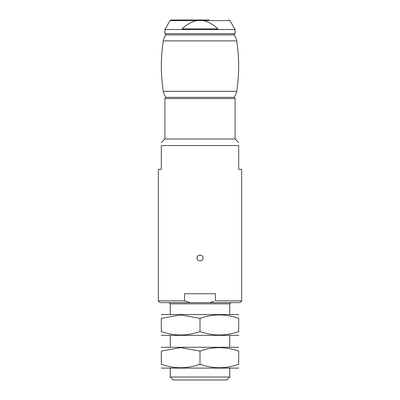 <?xml version="1.0" encoding="UTF-8"?>
<svg xmlns="http://www.w3.org/2000/svg" width="400" height="400" viewBox="0 0 400 400"><rect width="100%" height="100%" fill="white"/><g stroke="black" fill="none" stroke-linecap="round" stroke-linejoin="round"><path stroke-width="0.6" d="M190.33 302.645L160.13 302.645L158.345 300.86L158.345 169.355L161.32 169.355L161.32 145.555L238.68 145.555C238.68 141.645 238.68 141.645 238.68 145.555L238.68 169.355L241.655 169.355L241.655 300.86L215.46 300.86L215.46 293.72L184.54 293.72L184.54 300.86L190.33 302.645L239.87 302.645L241.655 300.86M158.345 300.86L184.54 300.86M197.025 258.015C196.845 261.85 203.15 261.855 202.975 258.02C203.16 254.185 196.85 254.175 197.025 258.015C197.22 256.165 198.24 255.175 200.1 255.045M161.32 145.555C161.32 141.645 161.32 141.645 161.32 145.555M191.075 20L171.075 20L170.045 20.595L164.895 29.52L164.895 33.685L166.085 34.875L233.915 34.875L166.085 34.875C164.58 36.615 163.645 38.615 163.28 40.885C160.67 57.705 160.67 74.525 163.28 91.345C163.645 93.615 164.58 95.62 166.085 97.355L233.915 97.355L166.085 97.355L164.895 98.545L164.895 139.01L235.105 139.01L238.68 142.58M209.67 302.645L213.945 301.4M229.75 377.025L170.25 377.025L173.225 380L226.775 380L229.75 377.025L229.75 368.1M170.25 377.025L170.25 368.1M170.25 347.275L170.25 335.37M170.25 314.545L170.25 303.835L229.75 303.835L230.94 302.645M169.06 302.645L170.25 303.835M170.045 20.595L196.525 20.595C191.025 22.04 186.19 24.82 182.02 28.925L217.98 28.925C213.86 24.88 209.025 22.1 203.475 20.595L229.955 20.595L235.105 29.52L164.895 29.52M196.525 20.595L203.475 20.595M171.075 20L208.925 20M238.68 314.89L238.085 314.545L161.915 314.545L161.32 314.89M161.32 318.345C161.32 313.81 161.32 313.81 161.32 318.345L180.66 314.89L200 318.345C212.85 313.81 225.745 313.81 238.68 318.345C238.68 313.81 238.68 313.81 238.68 318.345L238.68 331.575C238.68 336.105 238.68 336.105 238.68 331.575C225.825 336.105 212.935 336.105 200 331.575C187.105 336.105 174.215 336.105 161.32 331.575C161.32 336.105 161.32 336.105 161.32 331.575L161.32 318.345M238.68 335.03L238.085 335.37L161.915 335.37L161.32 335.03M200 331.575L200 318.345M238.68 347.615L238.085 347.275L161.915 347.275L161.32 347.615M161.32 351.07C161.32 346.54 161.32 346.54 161.32 351.07L180.66 347.615L200 351.07C212.85 346.54 225.745 346.54 238.68 351.07C238.68 346.54 238.68 346.54 238.68 351.07L238.68 364.3C238.68 368.835 238.68 368.835 238.68 364.3C225.825 368.835 212.935 368.835 200 364.3C187.105 368.83 174.215 368.83 161.32 364.3C161.32 368.835 161.32 368.835 161.32 364.3L161.32 351.07M238.68 367.755L238.085 368.1L161.915 368.1L161.32 367.755M200 364.3L200 351.07M164.895 98.545L235.105 98.545L233.915 97.355C235.42 95.62 236.355 93.615 236.72 91.345C239.33 74.525 239.33 57.705 236.72 40.885C236.355 38.615 235.42 36.615 233.915 34.875L235.105 33.685L235.105 29.52M164.895 33.685L235.105 33.685M163.28 40.885L236.72 40.885M163.28 91.345L236.72 91.345M164.895 139.01L161.32 142.58M235.105 139.01L235.105 98.545M229.75 347.275L229.75 335.37M229.75 314.545L229.75 303.835M229.955 20.595L228.925 20"/></g></svg>
